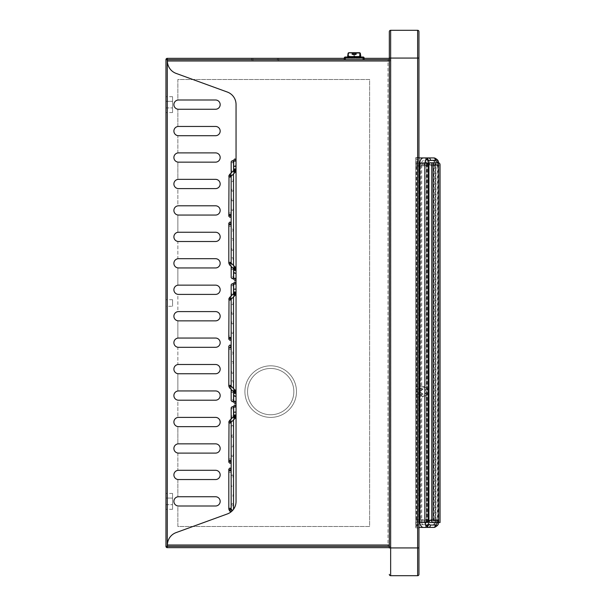 <?xml version="1.0" encoding="UTF-8"?>
<svg xmlns="http://www.w3.org/2000/svg" width="606" height="606" viewBox="0 0 606 606"><rect width="100%" height="100%" fill="white"/><g stroke="black" fill="none" stroke-linecap="round" stroke-linejoin="round"><path stroke-width="0.45" stroke-dasharray="3.03 2.27" d="M418.951 574.374L418.951 31.626M418.951 527.826L418.951 157.522L418.951 527.826L415.777 527.826L415.777 157.522L415.777 527.826L418.951 527.826M418.951 157.522L415.777 157.522L418.951 157.522M415.777 525.213L416.277 522.137L415.777 522.137L415.777 161.734A2.644 1.886 90 0 1 416.095 163.211L426.472 163.211L426.472 522.137L427.7 524.629L428.404 524.781L415.777 524.781L415.777 522.137L415.777 527.432L415.777 157.924L418.951 157.924L415.777 157.924L415.777 163.211L416.277 163.211L415.777 160.143M415.777 161.734L415.777 524.205A5.287 1.47 90 0 0 416.58 519.493L433.828 519.493L433.835 520.418M428.404 524.781L415.777 524.781L415.777 524.205M416.095 392.559L415.777 396.877L415.777 386.34L415.777 390.635L416.708 391.605L416.095 392.559L415.777 522.137L415.777 392.582L415.777 396.9L422.647 396.9L416.905 391.605L422.647 386.317L426.215 387.461L428.313 391.605L426.215 395.756L422.647 396.9M422.647 386.317L415.777 386.317L415.777 390.635L415.777 163.211L416.095 390.658M415.777 391.605C415.777 395.021 415.777 395.021 415.777 391.605C415.777 395.021 415.777 395.021 415.777 391.605C415.777 388.196 415.777 388.196 415.777 391.605C415.777 388.196 415.777 388.196 415.777 391.605M437.843 522.539L437.888 163.385L438.289 163.453A5.287 4.878 -120.1 0 0 434.866 158.643L435.411 165.855L435.411 519.493L434.866 526.705L434.396 527.364C436.812 526.728 438.146 524.925 438.411 521.963L438.411 163.385C438.206 160.499 436.865 158.704 434.396 157.984L434.866 158.643A7.939 5.552 -90 0 0 432.548 157.924L424.745 157.924A7.939 2.212 -90 0 1 426.95 165.855L415.777 165.855L416.58 165.855L416.58 519.493L415.777 519.493L417.314 519.493L417.314 165.855A7.939 2.212 -90 0 0 415.777 158.295M418.951 527.432L432.548 527.432A7.939 5.552 90 0 0 434.866 526.705A5.287 4.878 120.1 0 0 438.289 521.895L438.524 162.817M435.29 522.539L431.101 522.539L431.101 520.554L435.29 520.554L435.29 522.539L428.495 522.539L437.191 522.539L437.191 164.802A1.985 1.379 -90 0 0 435.812 162.817L428.927 162.817M428.836 391.605L426.95 395.15C422.329 397.021 419.572 395.839 418.693 391.605C419.61 387.378 422.367 386.196 426.95 388.067L428.836 391.605L426.715 391.605L425.48 393.635L423.17 394.256L419.564 391.605L423.17 388.961L425.48 389.582L426.715 391.605M438.577 162.817L435.812 162.817M428.45 164.802L427.025 164.802L427.025 162.817L422.837 162.817L422.837 164.802L428.45 164.802A1.985 1.379 -90 0 1 429.828 162.817L433.154 162.817L429.821 162.817L429.821 164.802L433.154 164.802M428.45 164.93L429.828 164.93L429.821 162.817M427.025 162.817L426.207 162.817A2.113 1.47 -90 0 1 427.677 164.93L435.29 164.802A1.985 1.379 90 0 0 433.911 162.817M440.047 164.93L435.29 164.93L435.29 520.418L420.791 520.418L420.791 162.817L424.117 162.817L424.117 164.93L422.738 164.93L427.025 164.93L427.025 520.554A1.985 1.379 90 0 0 428.397 522.539L420.882 522.539A2.113 1.47 -90 0 1 419.413 520.418L428.927 520.418M435.335 520.554L435.153 522.539L438.577 522.539L435.335 522.539A1.985 1.379 -90 0 0 436.714 520.554L435.335 520.418L436.714 520.418M435.29 520.554L438.577 520.554M433.502 524.781L434.146 524.698L435.865 521.933L435.865 163.415L434.146 160.651L433.502 160.567L427.7 160.719L426.472 163.211M433.502 160.567L428.404 160.567M427.7 524.629L428.147 524.781M428.147 160.567L427.7 160.719M434.146 160.651L433.828 165.855L416.58 165.855A5.287 1.47 -90 0 0 415.777 161.143M433.835 520.554L434.146 524.698M427.904 522.539L431.01 522.539L431.01 520.418M437.191 522.539L440.047 522.539M427.677 522.349L427.677 164.93M427.586 522.539L429.631 522.539L429.631 520.418M426.298 522.539L426.298 164.93L433.154 164.93M430.305 522.539L428.397 522.539M431.101 522.539L429.631 522.539L429.631 520.554L420.882 520.554L433.252 520.554M420.882 522.539L431.01 522.539M435.153 522.539L435.153 520.554M431.101 520.554L429.631 520.554M436.714 520.554L436.623 520.554A1.985 1.379 -90 0 1 435.244 522.539M426.207 162.817L420.882 162.817L420.882 164.802L426.298 164.93M420.882 162.817L424.306 162.817L424.306 164.802L420.882 164.802M422.837 162.817L424.306 162.817M429.73 162.817A1.985 1.379 -90 0 0 428.351 164.802L429.821 164.802M426.207 164.802L438.577 164.802M422.837 164.802L424.306 164.802M429.828 164.93L424.117 164.93M422.738 164.93L422.738 162.817L419.413 162.817L419.413 520.418M422.738 162.817L424.117 162.817M419.413 162.817L420.791 162.817M426.207 522.539L426.207 520.554M418.951 547.93L417.625 547.93L417.625 575.7L390.643 575.7L390.643 547.93L417.625 547.93L417.625 30.3L390.643 30.3L390.643 59.661A1.326 1.326 0 0 1 389.325 60.979L389.325 545.021L389.325 60.979L387.999 60.979L387.999 59.661L167.407 59.661L389.453 59.661L389.453 58.335L389.453 546.339L390.779 546.339L390.779 59.661L165.953 59.661M165.953 546.339L389.453 546.339L389.453 547.665A1.326 1.326 0 0 0 390.779 546.339A1.326 1.326 0 0 1 389.453 547.665L389.453 59.661L390.779 59.661A1.326 1.326 0 0 0 389.453 58.335A1.326 1.326 0 0 1 390.779 59.661L390.779 546.339L167.407 546.339L387.999 546.339A1.326 1.326 0 0 0 389.325 545.021L389.325 546.339L387.999 546.339A1.326 1.326 0 0 0 389.325 545.021L389.325 546.339L390.643 546.339A1.326 1.326 0 0 0 389.325 545.021A1.326 1.326 0 0 1 387.999 546.339L387.999 545.021L389.325 545.021L389.325 60.979A1.326 1.326 0 0 0 387.999 59.661L390.643 59.661M389.325 31.626L389.325 58.07L418.951 58.07M389.325 546.339L389.325 547.93L390.643 547.93L390.643 546.339M176.111 73.402A13.226 13.226 0 0 1 167.407 60.979L387.999 60.979L387.999 545.021L167.407 545.021A13.226 13.226 0 0 1 176.111 532.598L227.341 513.949A13.226 13.226 0 0 0 236.045 501.518L236.045 104.482A13.226 13.226 0 0 0 227.341 92.051L176.111 73.402M296.485 391.605A25.785 25.785 0 0 0 270.693 365.819A25.785 25.785 0 0 0 244.907 391.605A25.785 25.785 0 0 0 270.693 417.398A25.785 25.785 0 0 0 296.485 391.605A25.785 25.785 0 0 0 270.693 365.819A25.785 25.785 0 0 0 244.907 391.605A25.785 25.785 0 0 0 270.693 417.398A25.785 25.785 0 0 0 296.485 391.605M270.693 417.398A25.785 25.785 0 0 0 296.485 391.605A25.785 25.785 0 0 0 270.693 365.819A25.785 25.785 0 0 0 244.907 391.605A25.785 25.785 0 0 0 270.693 417.398A25.785 25.785 0 0 0 296.485 391.605A25.785 25.785 0 0 0 270.693 365.819A25.785 25.785 0 0 0 244.907 391.605A25.785 25.785 0 0 0 270.693 417.398M270.693 414.754A23.142 23.142 0 0 0 293.842 391.605A23.142 23.142 0 0 0 270.693 368.463A23.142 23.142 0 0 0 247.551 391.605A23.142 23.142 0 0 0 270.693 414.754A23.142 23.142 0 0 0 293.842 391.605A23.142 23.142 0 0 0 270.693 368.463A23.142 23.142 0 0 0 247.551 391.605A23.142 23.142 0 0 0 270.693 414.754M178.52 496.746A4.628 4.628 0 0 0 177.853 496.791L177.853 479.505A4.628 4.628 0 0 0 178.52 479.551L215.547 479.551A4.628 4.628 0 0 0 220.175 474.922A4.628 4.628 0 0 0 215.547 470.294L178.52 470.294A4.628 4.628 0 0 0 177.853 470.347L177.853 453.053A4.628 4.628 0 0 0 178.52 453.106L215.547 453.106A4.628 4.628 0 0 0 220.175 448.478A4.628 4.628 0 0 0 215.547 443.85L178.52 443.85A4.628 4.628 0 0 0 177.853 443.895L177.853 426.609A4.628 4.628 0 0 0 178.52 426.654L215.547 426.654A4.628 4.628 0 0 0 220.175 422.026A4.628 4.628 0 0 0 215.547 417.398L178.52 417.398A4.628 4.628 0 0 0 177.853 417.443L177.853 400.157A4.628 4.628 0 0 0 178.52 400.202L215.547 400.202A4.628 4.628 0 0 0 220.175 395.574A4.628 4.628 0 0 0 215.547 390.946L178.52 390.946A4.628 4.628 0 0 0 177.853 390.991L177.853 373.705A4.628 4.628 0 0 0 178.52 373.75L215.547 373.75A4.628 4.628 0 0 0 220.175 369.122A4.628 4.628 0 0 0 215.547 364.494L178.52 364.494A4.628 4.628 0 0 0 177.853 364.547L177.853 347.253A4.628 4.628 0 0 0 178.52 347.306L215.547 347.306A4.628 4.628 0 0 0 220.175 342.678A4.628 4.628 0 0 0 215.547 338.05L178.52 338.05A4.628 4.628 0 0 0 177.853 338.095L177.853 320.809A4.628 4.628 0 0 0 178.52 320.854L215.547 320.854A4.628 4.628 0 0 0 220.175 316.226A4.628 4.628 0 0 0 215.547 311.598L178.52 311.598A4.628 4.628 0 0 0 177.853 311.643L177.853 294.357A4.628 4.628 0 0 0 178.52 294.402L215.547 294.402A4.628 4.628 0 0 0 220.175 289.774A4.628 4.628 0 0 0 215.547 285.146L178.52 285.146A4.628 4.628 0 0 0 177.853 285.191L177.853 267.905A4.628 4.628 0 0 0 178.52 267.95L215.547 267.95A4.628 4.628 0 0 0 220.175 263.322A4.628 4.628 0 0 0 215.547 258.694L178.52 258.694A4.628 4.628 0 0 0 177.853 258.747L177.853 241.453A4.628 4.628 0 0 0 178.52 241.506L215.547 241.506A4.628 4.628 0 0 0 220.175 236.878A4.628 4.628 0 0 0 215.547 232.25L178.52 232.25A4.628 4.628 0 0 0 177.853 232.295L177.853 215.009A4.628 4.628 0 0 0 178.52 215.054L215.547 215.054A4.628 4.628 0 0 0 220.175 210.426A4.628 4.628 0 0 0 215.547 205.798L178.52 205.798A4.628 4.628 0 0 0 177.853 205.843L177.853 188.557A4.628 4.628 0 0 0 178.52 188.602L215.547 188.602A4.628 4.628 0 0 0 220.175 183.974A4.628 4.628 0 0 0 215.547 179.346L178.52 179.346A4.628 4.628 0 0 0 177.853 179.391L177.853 162.105A4.628 4.628 0 0 0 178.52 162.15L215.547 162.15A4.628 4.628 0 0 0 220.175 157.522A4.628 4.628 0 0 0 215.547 152.894L178.52 152.894A4.628 4.628 0 0 0 177.853 152.947L177.853 135.653A4.628 4.628 0 0 0 178.52 135.706L215.547 135.706A4.628 4.628 0 0 0 220.175 131.078A4.628 4.628 0 0 0 215.547 126.449L178.52 126.449A4.628 4.628 0 0 0 177.853 126.495L177.853 109.209A4.628 4.628 0 0 0 178.52 109.254L215.547 109.254A4.628 4.628 0 0 0 220.175 104.626A4.628 4.628 0 0 0 215.547 99.998L178.52 99.998A4.628 4.628 0 0 0 177.853 100.043L177.853 79.5L369.622 79.5L369.622 526.5L177.853 526.5L177.853 505.957A4.628 4.628 0 0 0 178.52 506.002L215.547 506.002A4.628 4.628 0 0 0 220.175 501.374A4.628 4.628 0 0 0 215.547 496.746L178.52 496.746M177.853 496.791A4.628 4.628 0 0 0 177.853 505.957L177.853 526.5L369.622 526.5L369.622 79.5L177.853 79.5L177.853 100.043A4.628 4.628 0 0 0 177.853 109.209L177.853 126.495A4.628 4.628 0 0 0 177.853 135.653L177.853 152.947A4.628 4.628 0 0 0 177.853 162.105L177.853 179.391A4.628 4.628 0 0 0 177.853 188.557L177.853 205.843A4.628 4.628 0 0 0 177.853 215.009L177.853 232.295A4.628 4.628 0 0 0 177.853 241.453L177.853 258.747A4.628 4.628 0 0 0 177.853 267.905L177.853 285.191A4.628 4.628 0 0 0 177.853 294.357L177.853 311.643A4.628 4.628 0 0 0 177.853 320.809L177.853 338.095A4.628 4.628 0 0 0 177.853 347.253L177.853 364.547A4.628 4.628 0 0 0 177.853 373.705L177.853 390.991A4.628 4.628 0 0 0 177.853 400.157L177.853 417.443A4.628 4.628 0 0 0 177.853 426.609L177.853 443.895A4.628 4.628 0 0 0 177.853 453.053L177.853 470.347A4.628 4.628 0 0 0 177.853 479.505L177.853 496.791M389.325 547.665L167.279 547.665L167.279 58.335L389.325 58.335M364.13 58.335L344.291 58.335M277.374 58.335L252.907 58.335L277.374 58.335L277.374 60.979L252.907 60.979L277.374 60.979M251.588 58.335L278.699 58.335L251.588 58.335L251.588 60.979L278.699 60.979L251.588 60.979M252.907 58.335L252.907 60.979M278.699 58.335L278.699 60.979M172.566 96.687L165.953 96.687L165.953 112.557L165.953 107.929L172.566 107.929L172.566 96.687L172.566 112.557L172.566 107.929L165.953 107.929M172.566 299.697L165.953 299.697L165.953 306.303L172.566 306.303L172.566 299.697L172.566 306.303M172.566 493.443L165.953 493.443L165.953 509.313L165.953 504.684L172.566 504.684L172.566 493.443L172.566 509.313L172.566 504.684L165.953 504.684M165.953 96.687L165.953 101.316L172.566 101.316L165.953 101.316M165.953 493.443L165.953 498.071L172.566 498.071L165.953 498.071M387.999 59.661L387.999 59.661A1.326 1.326 0 0 1 389.325 60.979A1.326 1.326 0 0 0 387.999 59.661A1.326 1.326 0 0 1 389.325 60.979M363.123 59.661L344.291 59.661L364.13 59.661L363.123 59.661L363.123 58.024L345.299 58.024L345.299 59.661M344.291 59.661L344.291 58.024L345.299 58.024L345.299 57.017L363.123 57.017A1.007 1.007 0 0 1 364.13 58.024L364.13 59.661M360.661 57.017L347.155 57.017L361.267 57.017L360.661 57.017L360.661 57.684L355.434 57.684L360.161 57.684L357.419 57.684L357.434 57.017M350.988 57.017L350.988 57.684L351.003 57.07L357.419 57.07L357.419 57.684L360.661 57.684M352.995 57.684L348.268 57.684L355.434 57.684L355.427 57.017L355.434 57.684L353.003 57.684L352.995 57.017L353.003 57.684M360.169 56.297L360.123 57.017L359.487 56.244L355.427 57.017L348.935 56.244L348.298 57.017L348.261 56.297M348.192 55.093L348.109 53.267L348.776 53.01L348.935 56.244M348.844 57.684L348.844 57.078L347.912 57.017M348.904 56.57L348.844 57.078L351.003 57.07L351.025 56.57M348.655 56.585L348.261 57.684L348.268 57.017M359.487 56.244L359.646 53.01L360.32 53.267L360.229 55.093M360.509 57.017L359.775 56.585M360.161 57.017L360.161 57.684L359.517 56.57M359.578 57.684L359.578 57.078L357.419 57.07L357.404 56.57M360.04 57.684L360.04 57.017M354.502 56.744L353.859 56.578L354.502 56.744L354.502 56.146M353.859 56.146L353.859 56.744M351.972 53.964L354.154 54.813L356.336 53.942M355.684 54.101L354.162 53.358L352.624 54.123M348.382 57.017L348.382 57.684M231.159 509.093L231.166 471.604A1.174 0.833 0 0 1 228.818 471.604A1.174 0.833 0 0 0 231.166 471.604A1.174 0.833 0 0 0 228.818 471.604L228.818 509.131A1.174 0.833 180 0 0 231.166 509.101A1.174 0.833 180 0 1 228.818 509.131A1.174 0.833 180 0 1 231.166 509.131L231.212 509.161A1.174 0.674 -45.7 0 0 229.568 510.002A1.174 0.674 -45.7 0 0 229.439 510.487A1.174 0.674 -45.7 0 0 229.568 510.843A1.174 0.674 -45.7 0 0 231.212 510.002A1.174 0.674 -45.7 0 0 231.34 509.51A1.174 0.674 -45.7 0 0 231.212 509.161L232.56 510.472L231.651 511.366M230.818 512.055L231.287 511.676L231.166 416.792L232.34 417.966L233.522 416.792L232.34 415.618L231.166 416.792L231.166 471.604M232.477 510.555L232.34 510.699C230.81 512.131 230.81 512.131 232.34 510.699C230.81 512.131 230.81 512.131 232.34 510.699L232.712 510.297M232.787 510.214L233.522 509.298L232.969 510.002L233.522 509.298L233.522 407.724L232.34 408.898L231.166 407.724L231.166 511.782M232.06 510.987L232.34 510.699C233.931 508.843 233.931 508.843 232.34 510.699C230.818 512.131 230.818 512.131 232.34 510.699C230.818 512.131 230.818 512.131 232.34 510.699L232.931 510.047L232.34 510.699C233.924 508.851 233.924 508.851 232.34 510.699C230.833 512.115 230.833 512.115 232.34 510.699C230.833 512.115 230.833 512.115 232.34 510.699C233.924 508.851 233.924 508.851 232.34 510.699C233.924 508.851 233.924 508.851 232.34 510.699C230.833 512.115 230.833 512.115 232.34 510.699C230.833 512.115 230.833 512.115 232.34 510.699L232.083 510.964M232.939 510.04L233.249 509.654M293.842 391.605A23.142 23.142 0 0 0 270.693 368.463A23.142 23.142 0 0 0 247.551 391.605A23.142 23.142 0 0 0 270.693 414.754A23.142 23.142 0 0 0 293.842 391.605A23.142 23.142 0 0 0 270.693 368.463A23.142 23.142 0 0 0 247.551 391.605A23.142 23.142 0 0 0 270.693 414.754A23.142 23.142 0 0 0 293.842 391.605M236.037 268.829A1.174 0.932 0 0 1 233.689 268.875A1.174 0.803 158.8 0 0 234.825 269.284L235.923 268.246A1.174 0.803 158.8 0 1 233.689 268.89L233.689 268.89A1.174 0.803 158.8 0 1 235.643 267.754M234.863 273.601L236.037 273.397L234.863 273.192L233.689 273.397L234.863 273.601M234.863 270.481A1.174 1.159 180 0 0 236.037 269.322A1.174 1.159 180 0 0 234.863 268.163A1.174 1.159 180 0 0 233.689 269.322A1.174 1.159 180 0 0 234.863 270.481M235.863 171.369L234.787 171.733L233.689 170.475L235.211 171.445L233.613 170.566L233.598 171.422L235.211 172.286L235.211 171.445L235.211 172.286L231.242 176.164L229.644 175.278L229.644 174.437L230.447 174.467L231.257 176.149L230.416 174.445L229.992 175.392A1.174 0.833 0 0 0 229.947 175.392L230.416 174.445L229.659 174.43L229.015 175.308M234.787 171.733L234.689 171.93A2.098 1.485 180 0 1 234.56 172.104A2.098 1.485 180 0 1 234.401 172.263M236.037 170.506A1.174 0.932 180 0 0 233.689 170.536L233.689 169.672L234.863 170.847L236.037 169.672L234.863 168.498L233.689 169.877A1.174 1.121 180 0 1 234.863 168.756A1.174 1.121 180 0 1 236.037 169.877A1.174 1.121 180 0 1 234.863 170.99A1.174 1.121 180 0 1 233.689 169.877L233.689 160.075L233.689 166.642L236.037 166.642L233.689 166.642L233.681 170.498L234.787 170.066A2.098 1.485 180 0 1 234.401 170.604M229.992 177.05A1.174 0.833 0 0 1 229.992 175.392A1.174 0.833 0 0 1 231.166 176.225A1.174 0.833 0 0 0 231.166 176.225A1.174 0.833 0 0 1 229.992 177.05A2.098 1.485 180 0 1 230.447 176.126M234.37 170.581A2.06 1.454 180 0 0 234.749 170.059L235.87 171.362M236.029 170.642A1.174 0.932 180 0 1 233.689 170.536L234.749 170.059M233.696 170.468L233.689 170.475A1.174 0.712 180 0 1 234.863 169.771A1.174 0.712 180 0 1 236.037 170.483M235.59 171.043A1.174 0.712 180 0 1 234.863 171.195A1.174 1.159 0 0 1 233.689 170.044A1.174 1.159 0 0 1 234.863 168.885A1.174 1.159 0 0 1 236.037 170.044A1.174 1.159 0 0 1 234.863 171.203A1.174 0.712 180 0 1 234.136 171.043M234.863 165.764L236.037 165.968L234.863 166.173L233.689 165.968L234.863 165.764M236.037 391.824A1.174 0.932 0 0 1 233.689 391.87A1.174 0.803 158.8 0 0 234.825 392.279L235.923 391.234A1.174 0.803 158.8 0 1 233.689 391.885L233.689 391.885A1.174 0.803 158.8 0 1 235.643 390.741M234.863 396.597L236.037 396.392L234.863 396.188L233.689 396.392L234.863 396.597M234.863 393.476A1.174 1.159 180 0 0 236.037 392.317A1.174 1.159 180 0 0 234.863 391.158A1.174 1.159 180 0 0 233.689 392.317A1.174 1.159 180 0 0 234.863 393.476M235.863 294.365L234.787 294.728L233.658 293.516L235.211 294.44L234.401 293.592L233.598 293.569L234.401 295.258L235.211 295.281L235.211 294.44L235.196 295.296M234.787 294.728L234.689 294.917A2.098 1.485 180 0 1 234.56 295.099A2.098 1.485 180 0 1 234.401 295.258M236.037 293.493A1.174 0.932 180 0 0 233.689 293.524L233.689 292.66L234.863 293.842L236.037 292.66L234.863 291.486L233.689 292.865A1.174 1.121 180 0 1 234.863 291.751A1.174 1.121 180 0 1 236.037 292.865A1.174 1.121 180 0 1 234.863 293.986A1.174 1.121 180 0 1 233.689 292.865L233.689 283.07L233.689 289.63L236.037 289.63L233.689 289.63L233.681 293.486L234.787 293.062A2.098 1.485 180 0 1 234.401 293.592M229.644 298.273L229.644 297.432L230.447 297.455L231.257 299.144L229.644 298.273M231.144 299.311L231.166 299.235A1.174 0.833 0 0 0 231.166 299.212A1.174 0.833 0 0 1 229.992 300.046A2.098 1.485 180 0 1 230.447 299.122M230.447 297.455L229.992 298.379A1.174 0.833 0 0 0 229.947 298.387L230.416 297.44L229.659 297.425L229.015 298.296M235.219 295.274L231.257 299.144L230.416 297.44M234.37 293.577A2.06 1.454 180 0 0 234.749 293.054L235.893 294.296M233.681 293.493L234.749 293.054M236.029 293.637A1.174 0.932 180 0 1 233.689 293.524L233.696 293.463A1.174 0.712 180 0 1 234.863 292.759A1.174 0.712 180 0 1 236.037 293.471M235.59 294.039A1.174 0.712 180 0 1 234.863 294.19A1.174 1.159 0 0 1 233.689 293.031A1.174 1.159 0 0 1 234.863 291.88A1.174 1.159 0 0 1 236.037 293.031A1.174 1.159 0 0 1 234.863 294.19A1.174 0.712 180 0 1 234.136 294.039M234.863 288.759L236.037 288.964L233.689 288.964L234.863 288.759M235.863 417.352L234.787 417.716L233.689 416.451A1.174 0.712 180 0 1 234.863 415.754A1.174 0.712 180 0 1 236.037 416.466A1.174 0.932 180 0 0 233.689 416.519L235.211 417.436L233.613 416.549L233.598 417.405L235.196 418.284L235.211 417.436L235.219 418.269L231.242 422.147L229.644 421.268L229.644 420.428L230.447 420.45L231.257 422.132L230.416 420.435L229.992 421.375A1.174 0.833 0 0 0 229.947 421.375L230.416 420.435L229.659 420.412L229.015 421.291M234.787 417.716L234.689 417.913A2.098 1.485 180 0 1 234.56 418.095A2.098 1.485 180 0 1 234.401 418.254M236.029 416.625A1.174 0.932 180 0 1 233.689 416.519L233.689 415.655L234.863 416.83L236.037 415.655L234.863 414.481L233.689 415.86A1.174 1.121 180 0 1 234.863 414.739A1.174 1.121 180 0 1 236.037 415.86A1.174 1.121 180 0 1 234.863 416.981A1.174 1.121 180 0 1 233.689 415.86L233.689 406.058L233.689 412.625L236.037 412.625L233.689 412.625L233.681 416.489L234.787 416.057A2.098 1.485 180 0 1 234.401 416.587M229.992 423.041A1.174 0.833 0 0 1 229.992 421.375A1.174 0.833 0 0 1 231.166 422.208L231.166 422.223A1.174 0.833 0 0 0 231.166 422.208A1.174 0.833 0 0 1 229.992 423.041A2.098 1.485 180 0 1 230.447 422.109M234.37 416.572A2.06 1.454 180 0 0 234.749 416.049L235.87 417.345M233.689 416.519L234.749 416.049M235.59 417.026A1.174 0.712 180 0 1 234.863 417.178A1.174 1.159 0 0 1 233.689 416.027A1.174 1.159 0 0 1 234.863 414.868A1.174 1.159 0 0 1 236.037 416.027A1.174 1.159 0 0 1 234.863 417.186A1.174 0.712 180 0 1 234.136 417.026M234.863 411.747L236.037 411.951L233.689 411.951L234.863 411.747M415.777 527.053A7.939 2.212 90 0 0 417.314 519.493L437.214 519.493L438.289 521.895M424.745 527.432A7.939 2.212 90 0 0 426.95 519.493L426.95 395.15A1.985 0.447 -127.7 0 0 425.48 393.635M418.951 522.137L416.277 522.137L416.277 163.211L418.951 163.211M415.777 526.955A5.287 3.78 -90 0 0 417.988 522.137L417.988 163.211A5.287 3.78 90 0 0 415.777 158.401M437.888 163.385L437.843 162.817M437.888 521.963L438.555 521.963L438.524 522.539M438.289 163.453L437.214 165.855L426.95 165.855L426.95 388.067A1.985 0.447 127.7 0 1 425.48 389.582M437.214 165.855L437.214 519.493M419.564 391.605L418.693 391.605M437.191 164.802L435.29 164.802M424.745 524.781A5.287 1.47 90 0 0 426.215 519.493L426.215 395.756M424.745 160.567A5.287 1.47 -90 0 1 426.215 165.855L426.215 387.461M423.556 160.567A2.644 1.848 90 0 0 421.708 163.211L421.708 522.137L416.095 522.137A2.644 1.886 -90 0 1 415.777 523.614M423.556 524.781A2.644 1.848 -90 0 1 421.708 522.137L426.472 522.137M432.548 160.567A5.287 3.704 -90 0 1 434.093 161.052A2.644 2.439 -120.1 0 1 435.805 163.453L434.729 165.855L433.828 165.855L433.828 519.493L434.729 519.493L434.835 520.418M434.873 520.554L435.865 521.933M434.729 165.855L434.729 519.493M432.548 524.781A5.287 3.704 90 0 0 434.093 524.304A2.644 2.439 120.1 0 0 435.805 521.895M428.927 520.554L427.025 520.554M389.453 547.665A1.326 1.326 0 0 0 390.779 546.339M364.13 58.024L363.123 58.024L363.123 57.017M359.638 57.017L359.638 57.684M348.783 57.017L348.783 57.684M347.761 57.017L347.761 57.684M347.836 57.017L347.836 57.684M360.585 57.017L360.585 57.684M354.851 53.01L353.457 53.01M348.298 57.684L348.298 57.017M360.123 57.017L360.123 57.684M231.212 509.161A1.174 0.674 -45.7 0 1 231.34 509.51A1.174 0.674 -45.7 0 1 231.212 510.002A1.174 0.674 -45.7 0 1 229.568 510.843M231.166 225.621L231.166 263.14L231.166 225.621A1.174 0.833 0 0 1 228.818 225.621A1.174 0.833 0 0 0 231.166 225.621A1.174 0.833 0 0 0 228.818 225.621L228.818 263.14A1.174 0.833 180 0 0 231.166 263.14A1.174 0.833 180 0 1 228.818 263.14A1.174 0.833 180 0 1 231.166 263.14A1.174 0.833 180 0 0 231.166 263.118L231.212 263.171A1.174 0.674 -45.7 0 0 229.568 264.011A1.174 0.674 -45.7 0 0 229.439 264.504A1.174 0.674 -45.7 0 0 229.568 264.86A1.174 0.674 -45.7 0 0 231.212 264.011A1.174 0.674 -45.7 0 0 231.34 263.527A1.174 0.674 -45.7 0 0 231.212 263.171L235.287 267.148A1.174 0.674 134.3 0 1 235.416 267.496A1.174 0.674 134.3 0 1 235.287 267.988A1.174 0.674 134.3 0 1 233.643 268.829A1.174 0.674 134.3 0 1 233.515 268.473A1.174 0.674 134.3 0 1 233.643 267.988A1.174 0.674 134.3 0 1 235.287 267.148L235.885 268.041A1.174 0.803 158.8 0 1 235.923 268.246M231.212 263.171A1.174 0.674 -45.7 0 1 231.34 263.527A1.174 0.674 -45.7 0 1 231.212 264.011A1.174 0.674 -45.7 0 1 229.568 264.86L233.689 268.89A1.174 0.674 134.3 0 0 235.287 267.988A1.174 0.674 134.3 0 0 235.416 267.496M234.863 268.375A1.174 1.121 180 0 1 236.037 269.488A1.174 1.121 180 0 1 234.863 270.609A1.174 1.121 180 0 1 233.689 269.488A1.174 1.121 180 0 1 234.863 268.375M234.825 269.284A1.174 0.803 158.8 0 1 233.689 268.89L233.689 268.89A1.174 0.803 158.8 0 1 233.651 268.685M234.863 268.17A1.174 0.712 0 0 0 234.78 268.17A1.174 0.712 0 0 0 233.689 268.882L233.689 268.882A1.174 0.712 0 0 0 234.863 269.594A1.174 0.712 0 0 0 234.946 269.594A1.174 0.712 0 0 0 236.037 268.882L236.037 268.882A1.174 0.712 0 0 0 234.863 268.17M234.863 272.359L233.689 272.723L234.863 273.086L236.037 272.723L234.863 272.359M234.787 170.066L235.817 171.468M231.166 213.744L231.166 176.194L231.166 213.744A1.174 0.833 180 0 0 229.992 212.911A1.174 0.833 180 0 1 229.992 214.577A1.174 0.833 180 0 1 229.992 212.911A1.174 0.833 180 0 0 228.818 213.744L228.818 176.225A1.174 0.833 0 0 1 229.947 175.392M231.144 176.316L231.166 176.24A1.174 0.833 0 0 0 229.992 175.392M231.166 348.617L231.166 386.136L231.166 348.617A1.174 0.833 0 0 1 228.818 348.617A1.174 0.833 0 0 0 231.166 348.617A1.174 0.833 0 0 0 228.818 348.617L228.818 386.136A1.174 0.833 180 0 0 231.166 386.136A1.174 0.833 180 0 1 228.818 386.136A1.174 0.833 180 0 1 231.166 386.136A1.174 0.833 180 0 0 231.166 386.113L231.212 386.166A1.174 0.674 -45.7 0 0 229.568 387.007A1.174 0.674 -45.7 0 0 229.439 387.499A1.174 0.674 -45.7 0 0 229.568 387.848A1.174 0.674 -45.7 0 0 231.212 387.007A1.174 0.674 -45.7 0 0 231.34 386.522A1.174 0.674 -45.7 0 0 231.212 386.166L235.287 390.135A1.174 0.674 134.3 0 1 235.416 390.491A1.174 0.674 134.3 0 1 235.287 390.976A1.174 0.674 134.3 0 1 233.643 391.817A1.174 0.674 134.3 0 1 233.515 391.468A1.174 0.674 134.3 0 1 233.643 390.976A1.174 0.674 134.3 0 1 235.287 390.135L235.885 391.029A1.174 0.803 158.8 0 1 235.923 391.234M231.212 386.166A1.174 0.674 -45.7 0 1 231.34 386.522A1.174 0.674 -45.7 0 1 231.212 387.007A1.174 0.674 -45.7 0 1 229.568 387.848L233.689 391.885A1.174 0.803 158.8 0 1 233.651 391.681M234.825 392.279A1.174 0.803 158.8 0 1 233.689 391.885L233.689 391.855A1.174 0.674 134.3 0 0 235.287 390.976A1.174 0.674 134.3 0 0 235.416 390.491M234.863 391.362A1.174 1.121 180 0 1 236.037 392.483A1.174 1.121 180 0 1 234.863 393.605A1.174 1.121 180 0 1 233.689 392.483A1.174 1.121 180 0 1 234.863 391.362M234.863 391.165A1.174 0.712 0 0 0 234.78 391.165A1.174 0.712 0 0 0 233.689 391.877L233.689 391.877A1.174 0.712 0 0 0 234.863 392.59A1.174 0.712 0 0 0 234.946 392.59A1.174 0.712 0 0 0 236.037 391.877L236.037 391.877A1.174 0.712 0 0 0 234.863 391.165M234.863 395.354L233.689 395.718L234.863 396.082L236.037 395.718L234.863 395.354M234.787 293.062L235.87 294.349M229.992 300.046A1.174 0.833 0 0 1 228.818 299.212L228.818 299.212A1.174 0.833 0 0 1 231.166 299.212L231.166 299.212A1.174 0.833 0 0 0 229.992 298.379M229.947 298.387A1.174 0.833 0 0 0 228.818 299.212L228.818 336.739A1.174 0.833 180 0 1 229.992 335.906A1.174 0.833 180 0 0 229.992 337.565A1.174 0.833 180 0 0 229.992 335.906A1.174 0.833 180 0 1 231.166 336.739L231.166 299.212L231.166 336.739M234.787 416.057L235.817 417.458M231.144 422.299L231.166 459.727A1.174 0.833 180 0 0 229.992 458.901A1.174 0.833 180 0 1 229.992 460.56A1.174 0.833 180 0 1 229.992 458.901A1.174 0.833 180 0 0 228.818 459.727L228.818 422.208A1.174 0.833 0 0 1 229.947 421.375M231.166 459.727L231.166 422.208A1.174 0.833 0 0 0 229.992 421.375M415.777 388.961L423.17 388.961C420.715 389.628 419.7 390.506 420.125 391.605C419.655 392.673 420.662 393.552 423.17 394.256L415.777 394.256M172.566 112.557L165.953 112.557M172.566 509.313L165.953 509.313M347.155 57.684L347.155 57.017M361.267 57.684L361.267 57.017M228.818 471.604L228.818 469.15M231.166 422.208L231.166 418.935M233.522 419.928L233.522 416.64M228.818 225.621L228.818 223.16M233.689 268.829L233.689 269.693L234.863 270.867L236.037 269.693L234.863 268.519L233.689 269.488M235.628 278.396L234.863 278.116L233.689 279.29L233.689 273.397M233.689 272.723L233.643 268.829M235.885 268.034L236.037 268.882M236.037 271.435L236.037 274.268L236.037 269.246L234.863 268.072L233.689 269.246L233.689 274.268M235.628 280.184L236.037 279.29L235.643 278.412M236.037 269.322L234.863 270.42L233.689 269.322M231.166 219.683L231.166 268.556L232.34 267.382L233.522 268.556L232.34 269.731L231.166 268.556L231.166 170.809L232.34 171.983L233.522 170.809L232.34 169.635L231.166 170.809L231.166 219.683L231.166 180.55L232.34 181.724L233.522 180.55L232.34 179.376L231.166 180.55L231.166 258.815L232.34 257.641L233.522 258.815L232.34 259.989L231.166 258.815L231.166 190.125L232.34 191.299L233.522 190.125L232.34 188.943L231.166 190.125L231.166 249.24L232.34 248.066L233.522 249.24L232.34 250.422L231.166 249.24L231.166 199.813L232.34 200.987L233.522 199.813L232.34 198.639L231.166 199.813L231.166 239.552L232.34 238.378L233.522 239.552L232.34 240.726L231.166 239.552L231.166 219.683L231.166 277.631L232.34 276.45L233.522 277.631L233.522 161.734L232.34 162.916L231.166 161.734L231.166 230.098L232.34 228.916L233.522 230.098L232.34 231.272L231.166 230.098L231.166 209.267L232.34 210.441L233.522 209.267L232.34 208.093L231.166 209.267L231.166 219.683M234.863 171.293L236.037 170.119L234.863 168.945L233.689 170.119L234.863 171.293M236.037 165.968L236.037 167.93M231.242 176.164L231.166 172.952L233.522 170.657L233.522 173.945M228.818 213.744L228.818 216.206M236.037 160.075L236.037 165.097L236.037 160.075L234.863 161.249L233.689 160.075L233.689 165.968M231.166 263.133L231.166 266.413M233.522 265.42L233.522 268.708M233.522 219.683L233.522 230.098L233.522 219.683M228.818 348.617L228.818 346.155L229.992 347.329M233.689 391.824L233.689 392.688L234.863 393.862L236.037 392.688L234.863 391.514L233.689 392.483M235.628 401.392L234.863 401.104L233.689 402.286L233.689 396.392M235.885 391.029L236.037 391.877M233.689 395.718L233.689 391.877M236.037 394.423L236.037 397.263L236.037 392.241L234.863 391.067L233.689 392.241L233.689 397.263M235.628 403.179L236.037 402.286L235.643 401.399M236.037 392.317L234.863 393.415L233.689 392.317M231.166 342.678L231.166 391.552L232.34 390.378L233.522 391.552L232.34 392.726L231.166 391.552L231.166 293.796L232.34 294.978L233.522 293.796L232.34 292.622L231.166 293.796L231.166 342.678L231.166 303.538L232.34 304.72L233.522 303.538L232.34 302.364L231.166 303.538L231.166 381.81L232.34 380.636L233.522 381.81L232.34 382.984L231.166 381.81L231.166 313.113L232.34 314.287L233.522 313.113L232.34 311.938L231.166 313.113L231.166 372.235L232.34 371.061L233.522 372.235L232.34 373.41L231.166 372.235L231.166 322.809L232.34 323.983L233.522 322.809L232.34 321.627L231.166 322.809L231.166 362.547L232.34 361.365L233.522 362.547L232.34 363.721L231.166 362.547L231.166 342.678L231.166 400.619L232.34 399.445L233.522 400.619L233.522 284.729L232.34 285.903L231.166 284.729L231.166 353.086L232.34 351.912L233.522 353.086L232.34 354.268L231.166 353.086L231.166 332.262L232.34 333.436L233.522 332.262L232.34 331.088L231.166 332.262L231.166 342.678M234.863 294.289L236.037 293.107L234.863 291.933L233.689 293.107L234.863 294.289M236.037 288.964L236.037 283.07L234.863 284.244L233.689 283.07L233.689 288.964M233.658 293.516L229.636 297.44M228.818 336.739L228.818 339.193M236.037 288.092L236.037 283.07M231.166 386.128L231.166 389.408M233.522 388.416L233.522 391.703M233.522 296.932L233.522 293.645M231.166 299.205L231.166 295.948M233.522 342.678L233.522 332.262L233.522 342.678M232.34 505.98L233.522 504.806L233.522 465.666L233.522 504.806L232.34 503.624L231.166 504.806L231.166 426.533L232.34 427.707L233.522 426.533L232.34 425.359L231.166 426.533L231.166 504.806L232.34 505.98M233.522 465.666L233.522 426.533L233.522 495.231L232.34 496.405L231.166 495.231L231.166 436.108L232.34 437.282L233.522 436.108L232.34 434.934L231.166 436.108L231.166 495.231L232.34 494.049L233.522 495.231L233.522 436.108L233.522 485.535L232.34 486.716L231.166 485.535L231.166 445.796L232.34 446.97L233.522 445.796L232.34 444.622L231.166 445.796L231.166 485.535L232.34 484.361L233.522 485.535L233.522 445.796L233.522 476.081L232.34 477.255L231.166 476.081L231.166 465.666L231.166 476.081L232.34 474.907L233.522 476.081L233.522 455.257L232.34 454.076L231.166 455.257L231.166 465.666L231.166 455.257L232.34 456.432L233.522 455.257L233.522 465.666M234.863 417.276L236.037 416.102L234.863 414.928L233.689 416.102L234.863 417.276M236.037 411.951L236.037 406.058L234.863 407.232L233.689 406.058L233.689 411.951M233.651 416.511L229.636 420.435M228.818 459.727L228.818 462.189M236.037 411.08L236.037 406.058"/><path stroke-width="0.91" d="M417.625 30.3A1.326 1.326 0 0 1 418.951 31.626A1.326 1.326 0 0 0 417.625 30.3A1.326 1.326 0 0 1 418.951 31.626L418.951 574.374A1.326 1.326 0 0 1 417.625 575.7L390.643 575.7L390.643 30.3L417.625 30.3L417.625 575.7A1.326 1.326 0 0 0 418.951 574.374A1.326 1.326 0 0 1 417.625 575.7M424.745 157.924L418.951 157.924L428.7 157.924L425.851 159.529L424.814 163.211L424.814 522.137L425.851 525.819L428.147 527.432L418.951 527.432M437.888 163.385L435.896 160.348A2.379 1.697 -79.5 0 0 434.616 158.007A2.379 1.697 -79.5 0 0 434.396 157.984L432.548 157.924M435.896 160.348L435.403 160.302A2.379 1.712 -90 0 0 433.691 157.924L428.7 157.924A2.379 1.712 -90 0 1 430.411 160.302L428.76 161.188A2.379 1.189 -146.1 0 0 425.851 159.529L428.147 157.924L426.942 158.992A2.379 1.432 -133.4 0 1 429.01 160.885M428.76 161.188L428.192 163.211L428.192 522.137L428.76 524.16L430.411 525.046A2.379 1.712 90 0 1 428.7 527.432L426.942 526.364L428.7 527.432L434.396 527.364A2.379 1.697 79.5 0 0 434.616 527.341L434.616 527.341C439.623 524.667 437.979 523.501 438.555 521.963M432.548 527.432L434.616 527.341A2.379 1.697 79.5 0 0 435.896 525.001L437.888 521.963M431.775 162.817L428.927 162.817L428.927 520.554A1.985 1.379 -90 0 0 430.305 522.539L433.252 522.539A2.113 1.47 -90 0 1 431.775 520.418L431.775 162.817L433.154 162.817L433.154 520.418L435.29 520.554M428.76 524.16A2.379 1.189 146.1 0 1 425.851 525.819L426.942 526.364A2.379 1.432 133.4 0 0 429.01 524.463M433.154 162.817L438.577 162.817A2.113 1.47 -90 0 1 440.047 164.93L440.047 522.539L438.668 522.539L438.668 164.93L433.154 164.802M433.252 522.539L438.668 522.539M438.577 522.539L438.577 520.554L433.154 520.418M433.252 162.817L433.252 164.802M389.325 31.626A1.326 1.326 0 0 1 390.643 30.3A1.326 1.326 0 0 0 389.325 31.626L389.325 59.661L167.407 59.661L167.407 60.979A13.226 13.226 0 0 0 176.111 73.402L227.341 92.051A13.226 13.226 0 0 1 236.045 104.482L236.045 501.518A13.226 13.226 0 0 1 227.341 513.949L176.111 532.598A13.226 13.226 0 0 0 167.407 545.021L167.407 546.339L167.407 545.021L389.325 545.021M418.951 547.93L389.325 547.93L389.325 58.07L418.951 58.07M389.325 546.339L165.953 546.339L165.953 59.661A1.326 1.326 0 0 1 167.279 58.335A1.326 1.326 0 0 0 165.953 59.661L165.953 101.316M389.325 60.979L167.407 60.979L167.279 58.335L344.291 58.335M178.52 99.998A4.628 4.628 0 0 0 173.892 104.626A4.628 4.628 0 0 0 178.52 109.254L215.547 109.254A4.628 4.628 0 0 0 220.175 104.626A4.628 4.628 0 0 0 215.547 99.998L178.52 99.998M178.52 126.449A4.628 4.628 0 0 0 173.892 131.078A4.628 4.628 0 0 0 178.52 135.706L215.547 135.706A4.628 4.628 0 0 0 220.175 131.078A4.628 4.628 0 0 0 215.547 126.449L178.52 126.449M178.52 152.894A4.628 4.628 0 0 0 173.892 157.522A4.628 4.628 0 0 0 178.52 162.15L215.547 162.15A4.628 4.628 0 0 0 220.175 157.522A4.628 4.628 0 0 0 215.547 152.894L178.52 152.894M178.52 179.346A4.628 4.628 0 0 0 173.892 183.974A4.628 4.628 0 0 0 178.52 188.602L215.547 188.602A4.628 4.628 0 0 0 220.175 183.974A4.628 4.628 0 0 0 215.547 179.346L178.52 179.346M178.52 205.798A4.628 4.628 0 0 0 173.892 210.426A4.628 4.628 0 0 0 178.52 215.054L215.547 215.054A4.628 4.628 0 0 0 220.175 210.426A4.628 4.628 0 0 0 215.547 205.798L178.52 205.798M178.52 232.25A4.628 4.628 0 0 0 173.892 236.878A4.628 4.628 0 0 0 178.52 241.506L215.547 241.506A4.628 4.628 0 0 0 220.175 236.878A4.628 4.628 0 0 0 215.547 232.25L178.52 232.25M178.52 258.694A4.628 4.628 0 0 0 173.892 263.322A4.628 4.628 0 0 0 178.52 267.95L215.547 267.95A4.628 4.628 0 0 0 220.175 263.322A4.628 4.628 0 0 0 215.547 258.694L178.52 258.694M178.52 285.146A4.628 4.628 0 0 0 173.892 289.774A4.628 4.628 0 0 0 178.52 294.402L215.547 294.402A4.628 4.628 0 0 0 220.175 289.774A4.628 4.628 0 0 0 215.547 285.146L178.52 285.146M178.52 311.598A4.628 4.628 0 0 0 173.892 316.226A4.628 4.628 0 0 0 178.52 320.854L215.547 320.854A4.628 4.628 0 0 0 220.175 316.226A4.628 4.628 0 0 0 215.547 311.598L178.52 311.598M178.52 338.05A4.628 4.628 0 0 0 173.892 342.678A4.628 4.628 0 0 0 178.52 347.306L215.547 347.306A4.628 4.628 0 0 0 220.175 342.678A4.628 4.628 0 0 0 215.547 338.05L178.52 338.05M178.52 364.494A4.628 4.628 0 0 0 173.892 369.122A4.628 4.628 0 0 0 178.52 373.75L215.547 373.75A4.628 4.628 0 0 0 220.175 369.122A4.628 4.628 0 0 0 215.547 364.494L178.52 364.494M178.52 390.946A4.628 4.628 0 0 0 173.892 395.574A4.628 4.628 0 0 0 178.52 400.202L215.547 400.202A4.628 4.628 0 0 0 220.175 395.574A4.628 4.628 0 0 0 215.547 390.946L178.52 390.946M178.52 417.398A4.628 4.628 0 0 0 173.892 422.026A4.628 4.628 0 0 0 178.52 426.654L215.547 426.654A4.628 4.628 0 0 0 220.175 422.026A4.628 4.628 0 0 0 215.547 417.398L178.52 417.398M178.52 443.85A4.628 4.628 0 0 0 173.892 448.478A4.628 4.628 0 0 0 178.52 453.106L215.547 453.106A4.628 4.628 0 0 0 220.175 448.478A4.628 4.628 0 0 0 215.547 443.85L178.52 443.85M178.52 470.294A4.628 4.628 0 0 0 173.892 474.922A4.628 4.628 0 0 0 178.52 479.551L215.547 479.551A4.628 4.628 0 0 0 220.175 474.922A4.628 4.628 0 0 0 215.547 470.294L178.52 470.294M178.52 496.746A4.628 4.628 0 0 0 173.892 501.374A4.628 4.628 0 0 0 178.52 506.002L215.547 506.002A4.628 4.628 0 0 0 220.175 501.374A4.628 4.628 0 0 0 215.547 496.746L178.52 496.746M389.325 58.335L364.13 58.335M165.953 107.929L165.953 498.071M165.953 504.684L165.953 546.339A1.326 1.326 0 0 0 167.279 547.665A1.326 1.326 0 0 1 165.953 546.339M165.953 306.303L165.953 299.697M389.325 547.665L167.279 547.665L167.279 59.661L165.953 59.661M389.325 574.374A1.326 1.326 0 0 0 390.643 575.7A1.326 1.326 0 0 1 389.325 574.374A1.326 1.326 0 0 0 390.643 575.7M364.13 59.661L364.13 58.024A1.007 1.007 0 0 0 363.123 57.017L345.299 57.017A1.007 1.007 0 0 0 344.291 58.024L344.291 59.661M345.299 59.661L345.299 58.024L344.291 58.024A1.007 1.007 0 0 1 345.299 57.017L345.299 58.024L364.13 58.024A1.007 1.007 0 0 0 363.123 57.017L363.123 59.661M348.261 57.085L348.761 56.578L348.261 57.085L347.662 56.131L348.609 52.82C348.003 55.305 348.018 56.563 348.655 56.585L351.025 56.57L348.904 56.57L348.844 57.078L348.655 56.585M348.192 55.093L348.261 56.297M347.662 56.131L348.117 53.154L348.776 52.692L359.646 52.692L360.32 53.267L359.812 52.82L360.759 56.131L360.161 57.085L359.775 56.585C360.403 56.563 360.418 55.305 359.812 52.82M351.003 57.07L351.025 56.57L359.517 56.57L360.161 57.085M348.609 52.82L348.109 53.267L348.609 52.82M359.646 52.752L348.776 52.752L353.457 53.01M360.32 53.267L359.646 53.01L360.305 53.154L360.759 56.131M357.419 57.07L357.404 56.57L351.025 56.57M360.169 56.297L360.229 55.093M354.502 56.313L353.859 56.313L354.502 56.146L354.502 56.57M351.972 54.123L354.154 52.964L356.336 54.101L354.154 54.972L351.972 54.123L354.154 53.123L356.336 54.101M354.146 54.79L352.624 53.964L354.162 53.207L355.684 53.942L354.146 54.79L352.624 53.964M355.684 53.942L354.146 54.638M230.878 512.009L229.568 510.843A1.174 0.674 -45.7 0 1 229.439 510.487A1.174 0.674 -45.7 0 1 229.568 510.002A1.174 0.674 -45.7 0 1 231.212 509.161L231.166 509.131A1.174 0.833 180 0 0 228.818 509.131L230.818 512.055M232.515 510.517L231.212 509.161M231.477 511.525L231.984 511.063M233.515 509.305L233.522 419.928M235.923 268.246A1.174 0.803 158.8 0 0 234.749 267.64L233.651 268.685A1.174 0.803 158.8 0 0 233.681 268.875A1.174 0.932 0 0 1 236.037 268.829L236.037 269.693L234.863 268.072L233.689 269.488M235.643 267.754A1.174 0.803 158.8 0 1 235.885 268.034A1.174 0.803 158.8 0 0 235.885 268.041L236.037 271.435M235.416 267.496A1.174 0.674 134.3 0 0 235.287 267.148A1.174 0.674 134.3 0 0 233.643 267.988A1.174 0.674 134.3 0 0 233.515 268.473A1.174 0.674 134.3 0 0 233.643 268.829A1.174 0.674 134.3 0 0 233.681 268.859A1.174 0.803 158.8 0 0 233.689 268.875L233.696 268.905M229.659 174.43L229.644 175.278L231.242 176.164L235.196 172.301L233.598 171.422L233.689 170.491A1.174 0.712 180 0 1 233.689 170.46L233.689 170.475A1.174 0.712 180 0 0 234.136 171.043M229.651 174.43L228.818 176.225A1.174 0.833 0 0 0 230.03 177.05A2.06 1.454 -0 0 1 230.485 176.141M234.439 172.286A2.144 1.515 180 0 0 234.825 171.74L233.651 170.528M236.037 167.93L236.037 170.483A1.174 0.712 180 0 1 236.037 170.506L235.196 172.301L235.885 171.324L234.825 171.74M236.029 170.642A1.174 0.932 180 0 0 236.037 170.506A1.174 0.712 180 0 1 235.59 171.043M235.923 391.234A1.174 0.803 158.8 0 0 234.749 390.635L233.651 391.681A1.174 0.803 158.8 0 0 233.681 391.862A1.174 0.932 0 0 1 236.037 391.824L236.037 392.688L234.863 391.067L233.689 392.483M229.659 297.425L229.644 298.273L231.242 299.152L235.196 295.296L233.598 294.41L233.689 293.471A1.174 0.712 180 0 1 233.689 293.455L233.689 293.471A1.174 0.712 180 0 0 234.136 294.039M233.613 293.562L229.636 297.44L228.818 299.22A1.174 0.833 0 0 0 230.03 300.046A2.06 1.454 -0 0 1 230.485 299.137M234.439 295.274A2.144 1.515 180 0 0 234.825 294.736L233.689 293.455M236.029 293.637A1.174 0.932 180 0 0 236.037 293.524L236.037 293.471A1.174 0.712 180 0 1 236.037 293.493L235.885 294.319L234.825 294.736M235.863 294.365L235.196 295.296L236.037 293.524A1.174 0.932 180 0 0 236.037 293.493A1.174 0.712 180 0 1 235.59 294.039M229.659 420.412L229.644 421.268L231.242 422.147L235.204 418.276L233.598 417.405L233.674 416.504M229.651 420.412L228.818 422.208A1.174 0.833 0 0 0 230.03 423.041A2.06 1.454 -0 0 1 230.485 422.132M234.439 418.269A2.144 1.515 180 0 0 234.825 417.723L233.689 416.473A1.174 0.712 180 0 1 233.689 416.451L233.681 416.489A1.174 0.712 180 0 0 234.136 417.026M236.029 416.625A1.174 0.932 180 0 0 236.037 416.489A1.174 0.712 180 0 1 236.037 416.489L235.196 418.284L235.885 417.307L234.825 417.723M235.863 417.352L236.037 412.625L236.037 416.466A1.174 0.712 180 0 1 235.59 417.026M423.556 527.432A5.287 3.704 -90 0 1 419.852 522.137L418.951 522.137M418.951 163.211L428.192 163.211M423.556 157.924A5.287 3.704 90 0 0 419.852 163.211L419.852 522.137L428.192 522.137M430.411 525.046L435.896 525.001M435.403 160.302L430.411 160.302M435.403 525.046A2.379 1.712 90 0 1 433.691 527.432M438.555 163.385C438.1 161.817 439.282 160.302 434.616 158.007L433.691 157.924M433.154 164.93L438.668 164.93M428.927 520.418L431.775 520.418M359.646 53.01L354.851 53.01M359.578 57.078L359.517 56.57L359.578 57.078M229.568 510.843L228.818 509.131L228.818 471.604A1.174 0.833 0 0 1 231.166 471.604M233.643 268.829L229.568 264.86L228.818 263.14L229.568 264.86A1.174 0.674 -45.7 0 1 229.439 264.504A1.174 0.674 -45.7 0 1 229.568 264.011A1.174 0.674 -45.7 0 1 231.212 263.171L231.159 263.11A1.174 0.833 180 0 0 228.818 263.14L228.818 225.621A1.174 0.833 0 0 1 231.166 225.621M235.885 171.324L236.037 160.075L234.863 158.901L233.689 160.075L234.863 161.249L236.037 160.075L236.037 170.119L234.863 171.293L233.689 170.119L233.689 160.075L234.863 158.901L236.037 160.075M231.166 213.744A1.174 0.833 180 0 1 228.818 213.744L228.818 216.206L229.992 215.032L231.166 216.206L229.992 217.38L228.818 216.206M230.03 177.05A1.174 0.833 0 0 0 231.166 176.248L231.242 176.164M235.643 390.741A1.174 0.803 158.8 0 1 235.885 391.029L236.037 394.423M235.416 390.491A1.174 0.674 134.3 0 0 235.287 390.135A1.174 0.674 134.3 0 0 233.643 390.976A1.174 0.674 134.3 0 0 233.515 391.468A1.174 0.674 134.3 0 0 233.643 391.817L229.568 387.848L228.818 386.136L229.568 387.848A1.174 0.674 -45.7 0 1 229.439 387.499A1.174 0.674 -45.7 0 1 229.568 387.007A1.174 0.674 -45.7 0 1 231.212 386.166L231.159 386.105A1.174 0.833 180 0 0 228.818 386.136L228.818 348.617A1.174 0.833 0 0 1 231.166 348.617M231.166 336.739A1.174 0.833 180 0 1 228.818 336.739L228.818 339.193L229.992 338.019L231.166 339.193L229.992 340.375L228.818 339.193M230.03 300.046A1.174 0.833 0 0 0 231.166 299.243L231.166 299.212A1.174 0.833 0 0 0 231.166 299.205L231.159 386.105M231.166 459.727A1.174 0.833 180 0 1 228.818 459.727L228.818 462.189L229.992 461.014L231.166 462.189L229.992 463.363L228.818 462.189M230.03 423.041A1.174 0.833 0 0 0 231.166 422.23L231.166 422.185A1.174 0.833 0 0 0 231.166 422.2L231.166 509.123M359.775 56.585L357.404 56.57M229.992 467.968L228.818 469.15L229.992 470.324L231.166 469.15L229.992 467.968M228.818 471.604L228.818 469.15M233.522 416.64L233.522 407.724L232.34 406.55L231.166 407.724L231.166 418.935M231.212 263.171L235.287 267.148L236.037 268.784M229.992 221.985L228.818 223.16L229.992 224.334L231.166 223.16L229.992 221.985M228.818 225.621L228.818 223.16M231.166 176.217L231.166 263.14M236.037 272.723L236.037 269.246L234.863 270.42L233.689 269.246L233.689 279.29L234.863 278.116L236.037 279.29L234.863 280.464L233.689 279.29L234.863 280.464L235.628 280.184M236.037 274.268L236.037 279.29L236.037 274.268M233.689 272.723L233.689 274.268M229.644 174.437L231.166 172.952L231.166 161.734L232.34 160.56L233.522 161.734L233.598 170.581L229.636 174.445M228.818 213.744L229.015 175.308M236.037 170.044L234.863 168.945L233.689 170.044M231.166 266.413L231.166 277.631L232.34 278.805L233.522 277.631L233.522 268.708M233.522 173.945L233.522 265.42M231.212 386.166L235.885 391.029M229.992 347.329L231.166 346.155L229.992 344.981L228.818 346.155L228.818 348.617M236.037 391.779L235.893 391.052M236.037 395.718L236.037 392.241L234.863 393.415L233.689 392.241L233.689 402.286L234.863 401.104L236.037 402.286L234.863 403.46L233.689 402.286L234.863 403.46L235.628 403.179M236.037 397.263L236.037 402.286L236.037 397.263M233.689 395.718L233.689 397.263M228.818 336.739L229.015 298.296M236.037 283.07L236.037 288.092L236.037 283.07L234.863 281.888L233.689 283.07L234.863 281.888L236.037 283.07L234.863 284.244L233.689 283.07L233.689 293.107L234.863 291.933L236.037 293.107L234.863 294.289L233.689 293.031M236.037 293.031L236.037 288.092M231.166 389.408L231.166 400.619L232.34 401.793L233.522 400.619L233.522 391.703M233.522 296.932L233.522 388.416M231.166 295.948L231.166 284.729L232.34 283.555L233.522 284.729L233.522 293.645M228.818 459.727L229.015 421.291M236.037 406.058L236.037 411.08L236.037 406.058L234.863 404.884L233.689 406.058L234.863 404.884L236.037 406.058L234.863 407.232L233.689 406.058L233.689 416.102L234.863 414.928L236.037 416.102L234.863 417.276L233.689 416.027M236.037 416.027L236.037 411.08M233.598 416.564L229.636 420.435"/></g></svg>
